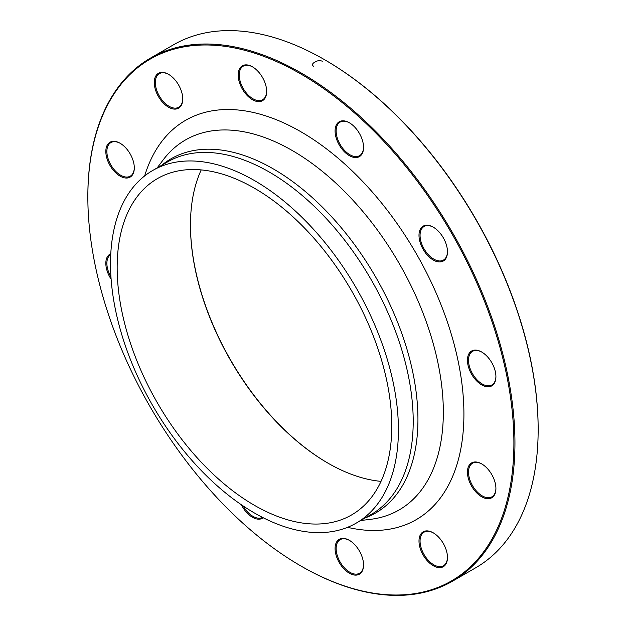 <?xml version="1.0" encoding="UTF-8"?>
<svg xmlns="http://www.w3.org/2000/svg" width="626" height="626" viewBox="0 0 626 626"><rect width="100%" height="100%" fill="white"/><g stroke="black" fill="none" stroke-linecap="round" stroke-linejoin="round"><path stroke-width="0.94" d="M87.843 196.705A302.006 174.364 60 0 1 87.843 196.407A302.006 174.364 60 0 1 150.396 58.148A302.006 174.364 60 0 1 301.403 73.109A302.006 174.364 60 0 1 498.695 339.237A302.006 174.364 60 0 1 452.402 581.249A302.006 174.364 60 0 1 301.396 566.287A302.006 174.364 60 0 1 301.129 566.131M452.402 581.249L475.603 567.852A302.006 174.364 -120 0 0 538.157 429.592A302.006 174.364 -120 0 0 324.604 59.713A302.006 174.364 -120 0 0 324.597 59.713A302.006 174.364 -120 0 0 173.598 44.751L150.396 58.148M381.023 481.363A194.177 112.109 60 0 1 327.766 463.029A194.177 112.109 60 0 1 327.766 463.021A194.177 112.109 60 0 1 190.46 225.203A194.177 112.109 60 0 1 201.212 169.904M254.469 188.246A194.177 112.109 60 0 1 381.328 359.355A194.177 112.109 60 0 1 351.562 514.955A194.177 112.109 60 0 1 157.376 402.847A194.177 112.109 60 0 1 157.384 178.629A194.177 112.109 60 0 1 254.469 188.246M190.46 224.898A194.929 112.539 -120 0 0 328.024 463.177M324.871 59.869A301.262 173.934 60 0 1 325.129 60.018A301.262 173.934 60 0 1 538.157 428.99A301.262 173.934 60 0 1 538.157 429.295M474.563 350.098A20.134 11.628 60 0 1 481.684 352.008A20.134 11.628 60 0 1 495.917 376.672A20.134 11.628 60 0 1 474.563 378.574A20.134 11.628 60 0 1 474.563 350.098M420.907 228.24A20.134 11.628 60 0 1 433.231 227.144A20.134 11.628 60 0 1 447.473 251.801A20.134 11.628 60 0 1 429.553 257.333A20.134 11.628 60 0 1 420.907 228.24M335.082 130.975A20.134 11.628 60 0 1 349.324 122.751A20.134 11.628 60 0 1 363.557 147.407A20.134 11.628 60 0 1 349.324 155.631A20.134 11.628 60 0 1 335.082 130.975M240.094 84.353A20.134 11.628 60 0 1 240.094 67.913A20.134 11.628 60 0 1 252.427 66.81A20.134 11.628 60 0 1 266.66 91.466A20.134 11.628 60 0 1 256.112 101.255A20.134 11.628 60 0 1 240.094 84.353M161.391 100.872A20.134 11.628 60 0 1 154.755 78.547A20.134 11.628 60 0 1 168.511 74.306A20.134 11.628 60 0 1 182.745 98.963A20.134 11.628 60 0 1 161.391 100.872M120.059 176.109A20.134 11.628 60 0 1 105.825 151.453A20.134 11.628 60 0 1 120.059 143.229A20.134 11.628 60 0 1 134.3 167.885A20.134 11.628 60 0 1 120.059 176.109M111.123 279.18A20.134 11.628 60 0 1 110.786 253.726M263.225 517.757A20.134 11.628 60 0 1 241.346 504.744M361.648 555.653A20.134 11.628 60 0 1 363.557 564.973A20.134 11.628 60 0 1 349.324 573.197A20.134 11.628 60 0 1 335.082 548.533A20.134 11.628 60 0 1 349.324 540.316A20.134 11.628 60 0 1 361.648 555.653M440.352 539.135A20.134 11.628 60 0 1 447.473 557.476A20.134 11.628 60 0 1 433.231 565.701A20.134 11.628 60 0 1 418.997 541.044A20.134 11.628 60 0 1 433.231 532.82A20.134 11.628 60 0 1 440.352 539.135M481.684 463.897L481.684 463.897A20.134 11.628 60 0 1 495.917 488.554A20.134 11.628 60 0 1 481.684 496.778A20.134 11.628 60 0 1 467.442 472.114A20.134 11.628 60 0 1 481.684 463.897M300.871 74.017A301.262 173.934 -120 0 0 87.843 197.01A301.262 173.934 -120 0 0 300.871 565.982A301.262 173.934 -120 0 0 513.899 442.997A301.262 173.934 -120 0 0 300.871 74.017M254.469 180.57A203.575 117.539 60 0 1 387.463 359.966A203.575 117.539 60 0 1 356.257 523.093A203.575 117.539 60 0 1 152.681 405.562A203.575 117.539 60 0 1 152.681 170.491A203.575 117.539 60 0 1 254.469 180.57M481.95 464.054A19.39 11.198 -120 0 0 472.513 463.24A19.39 11.198 -120 0 0 469.547 478.773A19.39 11.198 -120 0 0 482.208 495.862A19.39 11.198 -120 0 0 491.903 496.825A19.39 11.198 -120 0 0 495.917 488.249M433.497 532.976A19.39 11.198 -120 0 0 424.068 532.163A19.39 11.198 -120 0 0 426.909 558.705A19.39 11.198 -120 0 0 443.458 565.747A19.39 11.198 -120 0 0 447.473 557.171M349.59 540.473A19.39 11.198 -120 0 0 340.153 539.659A19.39 11.198 -120 0 0 337.977 557.516A19.39 11.198 -120 0 0 359.543 573.244A19.39 11.198 -120 0 0 363.557 564.668M243.193 505.988A19.39 11.198 -120 0 0 262.49 517.389M110.747 254.547A19.39 11.198 -120 0 0 110.966 276.966M120.325 143.385A19.39 11.198 -120 0 0 110.896 142.571A19.39 11.198 -120 0 0 107.922 158.112A19.39 11.198 -120 0 0 120.591 175.194A19.39 11.198 -120 0 0 130.286 176.156A19.39 11.198 -120 0 0 134.3 167.58M168.777 74.463A19.39 11.198 -120 0 0 159.34 73.649A19.39 11.198 -120 0 0 162.181 100.191A19.39 11.198 -120 0 0 178.731 107.234A19.39 11.198 -120 0 0 182.745 98.658M252.693 66.966A19.39 11.198 -120 0 0 243.256 66.153A19.39 11.198 -120 0 0 241.08 84.001A19.39 11.198 -120 0 0 262.646 99.737A19.39 11.198 -120 0 0 266.66 91.161M349.59 122.907A19.39 11.198 -120 0 0 340.153 122.093A19.39 11.198 -120 0 0 336.139 130.975A19.39 11.198 -120 0 0 344.597 150.483A19.39 11.198 -120 0 0 359.543 155.678A19.39 11.198 -120 0 0 363.557 147.102M433.497 227.301A19.39 11.198 -120 0 0 424.068 226.487A19.39 11.198 -120 0 0 421.893 228.506A19.39 11.198 -120 0 0 425.414 251.018A19.39 11.198 -120 0 0 443.458 260.064A19.39 11.198 -120 0 0 445.634 258.045A19.39 11.198 -120 0 0 447.473 251.495M481.95 352.164A19.39 11.198 -120 0 0 475.353 350.474A19.39 11.198 -120 0 0 472.513 351.35A19.39 11.198 -120 0 0 471.331 371.5A19.39 11.198 -120 0 0 489.062 385.812A19.39 11.198 -120 0 0 491.903 384.935A19.39 11.198 -120 0 0 495.917 376.359M313.329 66.223L313.462 66.317C311.865 64.768 312.374 63.359 314.988 62.099C317.186 60.581 319.636 60.284 322.335 61.199L322.171 61.113M144.653 175.922A230.571 133.119 60 0 1 300.871 131.742A230.571 133.119 60 0 1 462.199 385.913A230.571 133.119 60 0 1 347.54 527.335M161.696 165.287A204.522 118.087 60 0 1 273.319 168.91A204.522 118.087 60 0 1 409.443 358.095A204.522 118.087 60 0 1 365.271 517.89M360.74 520.503L370.349 519.353A213.623 123.338 -120 0 0 437.801 362.188A213.623 123.338 -120 0 0 292.287 150.537A213.623 123.338 -120 0 0 162.963 160.154L157.165 167.901M356.257 523.093L371.046 514.556A203.575 117.539 -120 0 0 402.252 351.429A203.575 117.539 -120 0 0 269.258 172.033A203.575 117.539 -120 0 0 167.471 161.954L152.681 170.491M300.871 565.982L301.396 566.287M87.843 197.01L87.843 196.407M325.129 60.018L324.604 59.713M538.157 428.99L538.157 429.592"/></g></svg>

